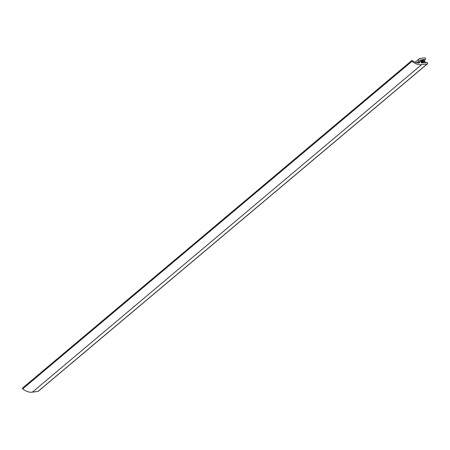 <?xml version="1.0" encoding="UTF-8"?>
<svg xmlns="http://www.w3.org/2000/svg" width="450" height="450" viewBox="0 0 450 450"><rect width="100%" height="100%" fill="white"/><g stroke="black" fill="none" stroke-linecap="round" stroke-linejoin="round"><path stroke-width="0.67" d="M411.913 60.508A0.551 0.377 -130.1 0 1 412.251 60.604A13.821 9.354 49.9 0 0 418.849 63.068A1.384 0.934 49.9 0 0 419.389 62.916A1.384 0.934 49.9 0 0 419.507 61.718L419.108 60.812A2.419 1.637 -130.1 0 1 419.316 58.719A2.419 1.637 -130.1 0 1 419.934 58.455L424.598 57.819A0.866 0.585 -130.1 0 1 425.486 58.343A0.866 0.585 -130.1 0 1 425.492 59.237A0.866 0.585 -130.1 0 1 425.267 59.333L424.485 59.439L424.389 60.998L423.883 60.621L423.883 59.524L422.972 59.648L422.876 61.206L422.37 60.829L422.37 59.726L420.604 59.968A0.692 0.467 49.9 0 0 420.368 60.637L421.172 62.454A0.692 0.467 49.9 0 0 421.942 62.989L423.709 62.752L422.814 61.301L424.316 62.668L425.222 62.544L424.327 61.093L425.829 62.466L426.611 62.359A0.866 0.585 -130.1 0 1 427.494 62.876A0.866 0.585 -130.1 0 1 427.5 63.776A0.866 0.585 -130.1 0 1 427.281 63.866L421.627 64.637A13.821 9.354 -130.1 0 1 411.958 61.341A0.551 0.377 -130.1 0 1 411.913 60.508M422.961 60.3L423.883 59.524M420.615 61.2L422.37 59.726M38.357 391.112A0.866 0.585 -130.1 0 1 38.227 391.314A0.866 0.585 -130.1 0 1 38.008 391.41L32.355 392.181A13.821 9.354 -130.1 0 1 22.686 388.884A0.551 0.377 -130.1 0 1 22.641 388.046M423.011 61.352L423.883 60.621M420.969 61.999L422.37 60.829M420.322 60.204L420.604 59.968M421.504 62.859L422.786 61.779M423.72 62.061L424.299 61.571M38.008 391.41L427.281 63.866M32.355 392.181L421.627 64.637M22.686 388.884L411.958 61.341M418.016 62.977L419.507 61.718M416.829 62.724L419.108 60.812M424.474 60.002L425.267 59.333M421.239 62.578L422.876 61.206M421.245 62.584L422.724 61.341M38.227 391.314L427.5 63.776M22.5 388.108L411.772 60.564M415.198 62.184L419.316 58.719M424.474 60.098L425.492 59.237"/></g></svg>

